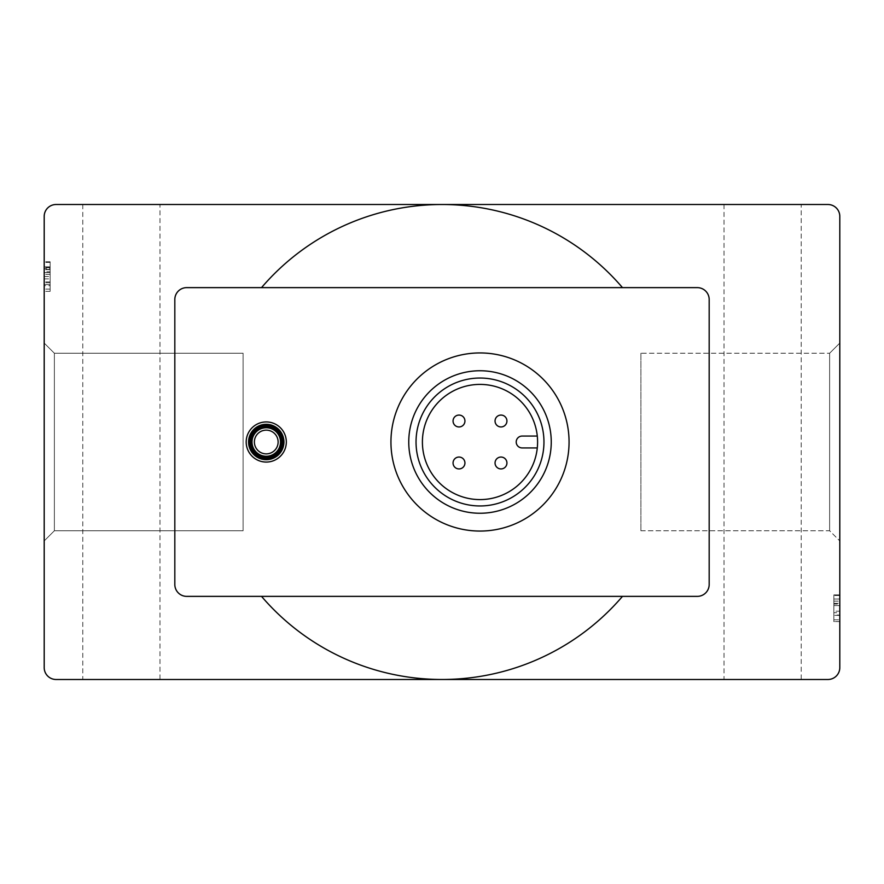 <?xml version="1.0" encoding="UTF-8"?>
<svg xmlns="http://www.w3.org/2000/svg" width="884" height="884" viewBox="0 0 884 884"><rect width="100%" height="100%" fill="white"/><g stroke="black" fill="none" stroke-linecap="round" stroke-linejoin="round"><path stroke-width="0.66" stroke-dasharray="4.42 3.31" d="M50.134 285.709L50.134 262.393L44.2 262.393L44.2 289.112L44.2 262.393L44.2 281.93L44.2 262.393L50.134 262.393L50.134 289.112L50.134 285.709L44.2 285.709M44.2 276.526L44.2 282.758L44.2 274.416L44.2 276.526L50.134 276.526L50.134 282.758L50.134 268.625L44.2 268.625L50.134 268.625L50.134 282.758L50.134 274.416L44.2 274.416L50.134 274.416L50.134 276.526L44.2 276.526M44.2 216.381L44.2 667.619A11.879 11.879 0 0 0 56.079 679.498L827.921 679.498A11.879 11.879 0 0 0 839.8 667.619L839.8 216.381A11.879 11.879 0 0 0 827.921 204.502L56.079 204.502A11.879 11.879 0 0 0 44.2 216.381M44.2 343.069L44.2 540.931L44.2 343.069L44.2 540.931L44.2 343.069L44.2 540.931L44.2 343.069L54.366 353.235L54.366 530.765L54.366 353.235L243.1 353.235L243.1 530.765L243.1 353.235L243.1 530.765L243.1 353.235L243.1 530.765L243.1 353.235L54.366 353.235L54.366 530.765L54.366 353.235L44.2 343.069L54.366 353.235L54.366 530.765L54.366 353.235L243.1 353.235M50.134 272.637L50.134 278.869L44.2 278.869L44.2 284.659L44.2 266.846L44.2 278.869L50.134 278.869L50.134 284.659L44.2 284.659L44.2 261.841L44.2 291.344L44.2 261.774L44.2 284.659L50.134 284.659L50.134 266.846L44.2 266.846L50.134 266.846L50.134 272.637L44.2 272.637L50.134 272.637L50.134 266.846L44.2 266.846L50.134 266.846L50.134 272.637L44.2 272.637M261.52 287.632L186.701 287.632A11.879 11.879 0 0 0 174.822 299.499L174.822 584.501A11.879 11.879 0 0 0 186.701 596.369L697.299 596.369A11.879 11.879 0 0 0 709.178 584.501L709.178 299.499A11.879 11.879 0 0 0 697.299 287.632L261.52 287.632A237.498 237.498 0 0 1 622.48 287.632M622.48 596.369A237.498 237.498 0 0 1 261.52 596.369M159.982 679.498L82.798 679.498L159.982 679.498L159.982 204.502L82.798 204.502L159.982 204.502M801.202 679.498L724.018 679.498L801.202 679.498L801.202 204.502L724.018 204.502L801.202 204.502M839.8 611.187L839.8 619.828L839.8 604.059L839.8 611.187L833.866 611.187L833.866 619.828L839.8 619.828L833.866 619.828L833.866 605.573L839.8 605.573L839.8 599.043L839.8 605.573L833.866 605.573L833.866 621.607L839.8 621.607L839.8 594.888L839.8 621.607L833.866 621.607L833.866 615.375L839.8 615.375M839.8 595.484L839.8 599.043L839.8 595.484L833.866 595.484L839.8 595.484M839.8 599.032L839.8 615.054L839.8 599.032L833.866 599.043L839.8 599.043L833.866 599.043L833.866 595.484L833.866 599.043L839.8 599.043L833.866 599.032L833.866 605.573L839.8 605.573L833.866 605.573L833.866 612.7L839.8 612.7M839.8 343.069L839.8 540.931L839.8 343.069L839.8 540.931L839.8 343.069L829.634 353.235L829.634 530.765L829.634 353.235L829.634 530.765L829.634 353.235L839.8 343.069M266.261 456.254A14.255 14.255 0 0 0 278.593 434.873A14.255 14.255 0 0 0 253.918 434.873A14.255 14.255 0 0 0 266.261 456.254M266.261 459.691A17.691 17.691 0 0 0 281.576 433.149A17.691 17.691 0 0 0 250.934 433.149A17.691 17.691 0 0 0 266.261 459.691M537.284 436.066A57.593 57.593 0 0 1 537.284 447.934L522.157 447.934A5.934 5.934 0 0 1 516.212 442A5.934 5.934 0 0 1 522.157 436.066L537.284 436.066A57.593 57.593 0 0 0 449.503 393.148A57.593 57.593 0 0 0 449.503 490.852A57.593 57.593 0 0 0 537.284 447.934M551.251 442A71.25 71.25 0 0 1 444.376 503.703A71.25 71.25 0 0 1 444.376 380.297A71.25 71.25 0 0 1 551.251 442A71.25 71.25 0 0 1 444.376 503.703A71.25 71.25 0 0 1 444.376 380.297A71.25 71.25 0 0 1 551.251 442M506.93 421.005A5.934 5.934 0 0 0 498.023 415.867A5.934 5.934 0 0 0 498.023 426.154A5.934 5.934 0 0 0 506.93 421.005M506.93 462.995A5.934 5.934 0 0 0 498.023 457.846A5.934 5.934 0 0 0 498.023 468.133A5.934 5.934 0 0 0 506.93 462.995M464.94 421.005A5.934 5.934 0 0 0 456.034 415.867A5.934 5.934 0 0 0 456.034 426.154A5.934 5.934 0 0 0 464.94 421.005M464.94 462.995A5.934 5.934 0 0 0 456.034 457.846A5.934 5.934 0 0 0 456.034 468.133A5.934 5.934 0 0 0 464.94 462.995M640.9 353.235L640.9 530.765L640.9 353.235L829.634 353.235L640.9 353.235L640.9 530.765L640.9 353.235M50.134 262.393L50.134 268.625L50.134 262.393M50.134 271.731L50.134 291.344L50.134 261.774L50.134 289.112L50.134 271.731L44.2 271.731M50.134 269.664L44.2 269.664M50.134 261.841L44.2 261.841M50.134 267.41L44.2 267.41M50.134 269.399L44.2 269.399M50.134 267.664L44.2 267.664M50.134 261.774L44.2 261.774M50.134 266.846L44.2 266.846M50.134 289.112L44.2 289.112L50.134 289.112M839.8 621.607L833.866 621.607L833.866 601.12L833.866 615.375M833.866 621.607L833.866 594.888L839.8 594.888L833.866 594.888L833.866 615.054L839.8 615.054M833.866 615.054L833.866 599.032M833.866 612.7L833.866 604.059L839.8 604.059M833.866 604.059L833.866 611.187M50.134 281.93L44.2 281.93L50.134 281.93M833.866 603.33L839.8 603.33M724.018 204.502L724.018 679.498M82.798 204.502L82.798 679.498M243.1 530.765L54.366 530.765L44.2 540.931L54.366 530.765L243.1 530.765L54.366 530.765L44.2 540.931M640.9 530.765L829.634 530.765L839.8 540.931L829.634 530.765L640.9 530.765M50.134 282.758L44.2 282.758L50.134 282.758M50.134 291.344L44.2 291.344M50.134 284.659L44.2 284.659M833.866 594.888L839.8 594.888M833.866 601.12L839.8 601.12"/><path stroke-width="1.33" d="M44.2 216.381L44.2 667.619A11.879 11.879 0 0 0 56.079 679.498L827.921 679.498A11.879 11.879 0 0 0 839.8 667.619L839.8 216.381A11.879 11.879 0 0 0 827.921 204.502L56.079 204.502A11.879 11.879 0 0 0 44.2 216.381M186.701 596.369L697.299 596.369A11.879 11.879 0 0 0 709.178 584.501L709.178 299.499A11.879 11.879 0 0 0 697.299 287.632L186.701 287.632A11.879 11.879 0 0 0 174.822 299.499L174.822 584.501A11.879 11.879 0 0 0 186.701 596.369M261.52 287.632A237.498 237.498 0 0 1 622.48 287.632M622.48 596.369A237.498 237.498 0 0 1 261.52 596.369M266.261 456.254A14.255 14.255 0 0 0 278.593 434.873A14.255 14.255 0 0 0 253.918 434.873A14.255 14.255 0 0 0 266.261 456.254A14.255 14.255 0 0 0 278.593 434.873A14.255 14.255 0 0 0 253.918 434.873A14.255 14.255 0 0 0 266.261 456.254M266.261 459.691A17.691 17.691 0 0 0 281.576 433.149A17.691 17.691 0 0 0 250.934 433.149A17.691 17.691 0 0 0 266.261 459.691A17.691 17.691 0 0 0 281.576 433.149A17.691 17.691 0 0 0 250.934 433.149A17.691 17.691 0 0 0 266.261 459.691M537.284 436.066L522.157 436.066A5.934 5.934 0 0 0 516.212 442A5.934 5.934 0 0 0 522.157 447.934L537.284 447.934M537.594 442A57.593 57.593 0 0 1 451.205 491.88A57.593 57.593 0 0 1 451.205 392.12A57.593 57.593 0 0 1 537.594 442M543.958 442A63.957 63.957 0 0 1 448.022 497.394A63.957 63.957 0 0 1 448.022 386.606A63.957 63.957 0 0 1 543.958 442M551.251 442A71.25 71.25 0 0 1 444.376 503.703A71.25 71.25 0 0 1 444.376 380.297A71.25 71.25 0 0 1 551.251 442M506.93 421.005A5.934 5.934 0 0 0 498.023 415.867A5.934 5.934 0 0 0 498.023 426.154A5.934 5.934 0 0 0 506.93 421.005M506.93 462.995A5.934 5.934 0 0 0 498.023 457.846A5.934 5.934 0 0 0 498.023 468.133A5.934 5.934 0 0 0 506.93 462.995M464.94 421.005A5.934 5.934 0 0 0 456.034 415.867A5.934 5.934 0 0 0 456.034 426.154A5.934 5.934 0 0 0 464.94 421.005M464.94 462.995A5.934 5.934 0 0 0 456.034 457.846A5.934 5.934 0 0 0 456.034 468.133A5.934 5.934 0 0 0 464.94 462.995M569.064 442A89.063 89.063 0 0 1 435.469 519.129A89.063 89.063 0 0 1 435.469 364.871A89.063 89.063 0 0 1 569.064 442M266.261 462.067A20.067 20.067 0 0 0 283.631 431.967A20.067 20.067 0 0 0 248.879 431.967A20.067 20.067 0 0 0 266.261 462.067M266.261 453.879A11.879 11.879 0 0 0 276.537 436.066A11.879 11.879 0 0 0 255.973 436.066A11.879 11.879 0 0 0 266.261 453.879M266.261 457.437A15.437 15.437 0 0 0 279.62 434.276A15.437 15.437 0 0 0 252.89 434.276A15.437 15.437 0 0 0 266.261 457.437M266.261 458.509A16.509 16.509 0 0 0 280.548 433.746A16.509 16.509 0 0 0 251.962 433.746A16.509 16.509 0 0 0 266.261 458.509"/></g></svg>
